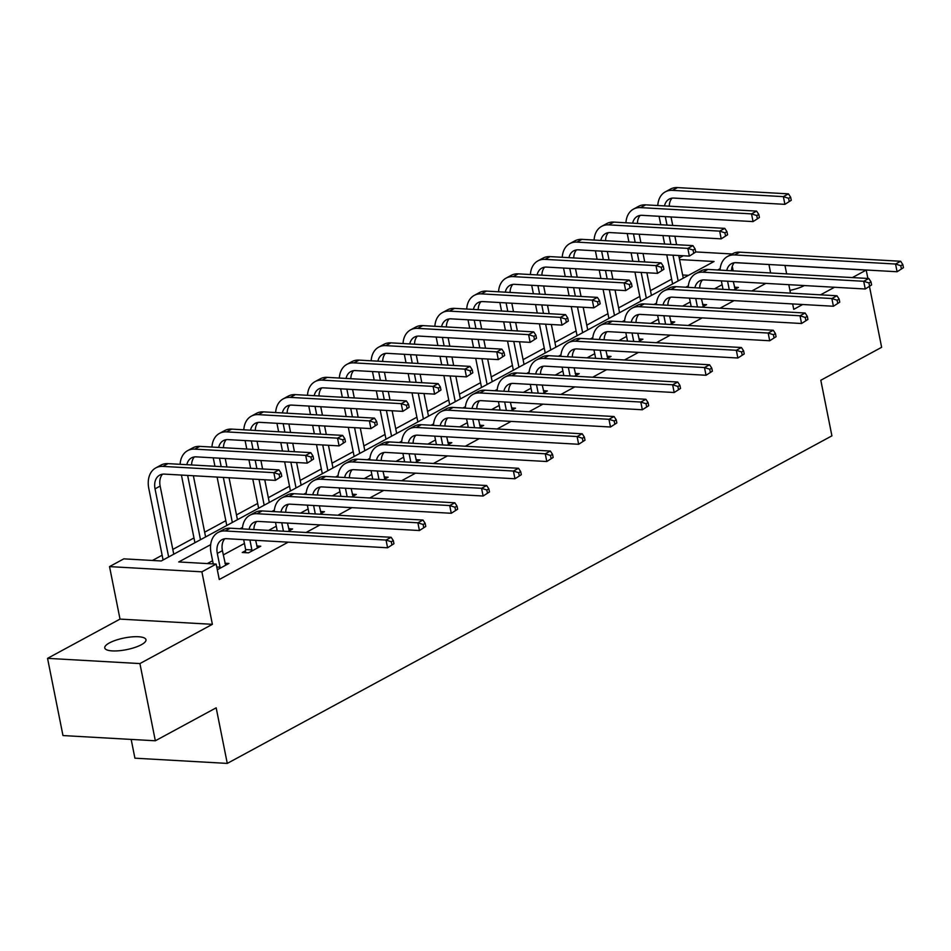 <?xml version="1.0" encoding="UTF-8"?>
<svg xmlns="http://www.w3.org/2000/svg" width="951" height="951" viewBox="0 0 951 951"><rect width="100%" height="100%" fill="white"/><g stroke="black" fill="none" stroke-linecap="round" stroke-linejoin="round"><path stroke-width="1.43" d="M789.948 290.376A21.017 5.944 -11.3 0 0 804.32 285.562M109.401 642.924A21.017 5.944 -11.3 0 0 104.765 647.94A21.017 5.944 -11.3 0 0 118.982 650.746A21.017 5.944 -11.3 0 0 141.342 644.73A21.017 5.944 -11.3 0 0 145.978 639.714A21.017 5.944 -11.3 0 0 131.749 636.897A21.017 5.944 -11.3 0 0 109.401 642.924M679.228 257.959L683.293 255.76M131.167 739.414L134.911 758.185L227.277 763.403L831.911 435.843L820.808 380.257L881.636 347.305L869.523 286.691M227.277 763.403L216.174 707.817L155.334 740.781L62.98 735.563L47.55 658.354L139.916 663.572L212.382 624.32L201.885 571.824L109.531 566.606L123.82 558.855L161.254 560.971L714.046 261.501L679.549 259.552M212.382 624.32L120.016 619.101L47.55 658.354M120.016 619.101L109.531 566.606M671.644 279.178L650.472 290.649M639.797 296.439L618.625 307.91M607.951 313.687L586.779 325.159M576.104 330.936L554.932 342.408M544.269 348.197L523.086 359.656M512.423 365.446L491.251 376.917M480.576 382.694L459.404 394.166M448.729 399.943L427.558 411.414M416.883 417.204L395.711 428.675M385.048 434.452L363.864 445.924M353.201 451.701L332.03 463.173M321.355 468.95L300.183 480.421M289.508 486.211L268.337 497.682M257.662 503.459L236.49 514.931M225.827 520.708L204.643 532.18M193.98 537.957L172.809 549.428M162.134 555.218L152.422 560.472M867.883 278.465L866.206 270.096L784.979 265.507M155.334 740.781L139.916 663.572M688.524 275.326L682.628 274.994M210.67 544.661L178.729 561.958L216.174 564.074L219.265 579.516L288.212 542.165M306.067 532.489L320.059 524.916M337.914 515.24L351.894 507.656M369.761 497.979L383.74 490.407M401.607 480.73L415.587 473.158M433.454 463.482L447.434 455.909M465.289 446.233L479.28 438.649M497.135 428.972L511.115 421.4M528.982 411.724L542.962 404.151M560.828 394.475L574.808 386.902M592.675 377.226L606.655 369.642M624.522 359.965L638.501 352.393M656.356 342.717L670.348 335.144M688.203 325.468L702.183 317.896M720.05 308.207L734.029 300.635M751.896 290.958L765.876 283.386M722.106 284.694L714.451 288.842M690.26 301.954L682.604 306.103M658.413 319.203L650.757 323.352M626.578 336.452L618.911 340.601M594.732 353.701L587.076 357.849M562.885 370.961L555.229 375.11M531.038 388.21L523.383 392.359M499.192 405.459L491.536 409.608M467.345 422.72L459.69 426.856M435.51 439.968L427.855 444.117M403.664 457.217L396.008 461.366M371.817 474.466L364.162 478.615M339.971 491.726L332.315 495.863M308.124 508.975L300.468 513.124M276.289 526.224L268.634 530.373M244.443 543.473L223.271 554.944M212.596 560.733L207.342 563.574M217.315 569.744L228.929 563.456L224.923 563.23M245.596 550.688L242.279 552.483L248.52 552.84L260.776 546.207L256.77 545.981M287.975 531.466L292.611 528.946L288.605 528.72M319.821 514.218L324.457 511.697L320.451 511.472M351.668 496.957L356.304 494.449L352.298 494.223M383.503 479.708L388.151 477.2L384.145 476.974M415.349 462.459L419.997 459.939L415.991 459.713M447.196 445.211L451.832 442.69L447.838 442.465M479.042 427.95L483.679 425.442L479.673 425.216M510.889 410.701L515.525 408.193L511.519 407.967M542.724 393.452L547.372 390.932L543.366 390.706M574.57 376.204L579.218 373.684L575.212 373.458M606.417 358.943L611.053 356.435L607.059 356.209M638.264 341.694L642.9 339.186L638.894 338.96M670.11 324.446L674.746 321.925L670.74 321.7M701.957 307.185L706.593 304.677L702.587 304.451M733.792 289.936L738.44 287.428L734.434 287.202M792.658 303.951L793.74 309.36L802.68 304.51M820.547 294.834L834.526 287.261M852.381 277.585L866.206 270.096M790.495 293.146L788.807 284.682M786.655 273.876L784.955 265.412M769.121 264.521L734.861 262.678M770.631 272.973L768.967 264.604M216.174 564.074L201.885 571.824M695.704 251.92L732.139 253.976M720.18 268.634L717.696 269.977M688.334 285.882L685.849 287.226M656.499 303.131L654.003 304.486M624.652 320.38L622.156 321.735M592.806 337.641L590.309 338.984M560.959 354.889L558.475 356.233M529.113 372.138L526.628 373.493M497.266 389.387L494.782 390.742M465.431 406.648L462.935 407.991M433.585 423.896L431.088 425.252M401.738 441.145L399.242 442.5M369.891 458.394L367.407 459.749M338.045 475.655L335.56 476.998M306.21 492.903L303.714 494.258M274.363 510.152L271.867 511.507M242.517 527.413L240.021 528.756M733.185 270.857L732.27 266.268M225.613 565.251L222.415 550.665A16.417 11.602 61.6 0 1 224.769 538.777M216.757 566.998L220.061 567.188L217.304 553.423A16.417 11.602 61.6 0 1 221.963 539.692A16.417 11.602 61.6 0 1 226.707 538.694L387.592 547.776L386.047 540.061L225.161 530.967A24.619 17.415 -118.4 0 0 218.064 532.477A24.619 17.415 -118.4 0 0 211.063 553.078L213.238 563.907M220.061 567.188L219.99 568.294M393.94 543.71L387.592 547.776L393.94 543.71L393.322 540.62L391.277 541.725L391.895 544.816M391.277 541.725L386.047 540.061L391.146 537.291L230.261 528.209A24.619 17.415 -118.4 0 0 223.164 529.719L218.064 532.477M391.146 537.291L393.322 540.62M281.746 476.308L281.127 473.218L279.095 474.323L279.713 477.414L281.746 476.308L275.398 480.374L273.852 472.659L162.894 466.394A24.619 17.415 -118.4 0 0 155.798 467.904A24.619 17.415 -118.4 0 0 148.796 488.493L163.085 559.984M168.648 556.965L155.037 488.85A16.417 11.602 61.6 0 1 159.709 475.12A16.417 11.602 61.6 0 1 164.44 474.109L275.398 480.374L279.713 477.414M173.76 554.207L160.148 486.08A16.417 11.602 61.6 0 1 162.502 474.192M279.095 474.323L273.852 472.659L278.952 469.889L167.994 463.624A24.619 17.415 -118.4 0 0 160.897 465.134L155.798 467.904M278.952 469.889L281.127 473.218M257.459 548.002L255.641 540.323M245.477 552.662L245.655 549.583L251.896 549.94L249.911 540.002M251.896 549.94L251.837 551.045M243.67 539.645L245.655 549.583M249.103 529.267A16.417 11.602 61.6 0 1 253.81 522.444A16.417 11.602 61.6 0 1 258.553 521.433L419.427 530.527L417.893 522.8L257.008 513.718A24.619 17.415 -118.4 0 0 249.899 515.228A24.619 17.415 -118.4 0 0 242.386 528.887M253.881 529.541A16.417 11.602 61.6 0 1 256.615 521.517M425.786 526.462L419.427 530.527L425.786 526.462L425.168 523.371L423.124 524.476L423.742 527.567M423.124 524.476L417.893 522.8L422.993 520.042L262.107 510.949A24.619 17.415 -118.4 0 0 255.011 512.458L249.899 515.228M422.993 520.042L425.168 523.371M289.306 530.741L287.475 523.074M283.446 531.205L281.758 522.753M275.517 522.396L277.205 530.86M280.949 512.018A16.417 11.602 61.6 0 1 285.657 505.195A16.417 11.602 61.6 0 1 290.388 504.185L451.273 513.278L449.728 505.552L288.854 496.47A24.619 17.415 -118.4 0 0 281.746 497.979A24.619 17.415 -118.4 0 0 274.233 511.638M285.728 512.292A16.417 11.602 61.6 0 1 288.462 504.268M457.633 509.201L451.273 513.278L457.633 509.201L457.015 506.122L454.97 507.228L455.588 510.307M454.97 507.228L449.728 505.552L454.84 502.794L293.954 493.7A24.619 17.415 -118.4 0 0 286.845 495.209L281.746 497.979M454.84 502.794L457.015 506.122M181.415 475.072L194.931 542.736M200.495 539.716L187.644 475.417M205.606 536.958L193.374 475.75M186.836 464.694A16.417 11.602 61.6 0 1 191.543 457.859A16.417 11.602 61.6 0 1 196.286 456.86L307.244 463.125L305.699 455.41L194.741 449.134A24.619 17.415 -118.4 0 0 187.632 450.643A24.619 17.415 -118.4 0 0 180.119 464.314M191.615 464.956A16.417 11.602 61.6 0 1 194.349 456.944M313.592 459.06L307.244 463.125L313.592 459.06L312.974 455.969L310.941 457.074L311.548 460.165M310.941 457.074L305.699 455.41L310.799 452.64L199.841 446.376A24.619 17.415 -118.4 0 0 192.744 447.885L187.632 450.643M310.799 452.64L312.974 455.969M213.25 457.811L214.95 466.275M217.101 477.081L226.778 525.487M232.341 522.468L223.342 477.438M221.191 466.632L219.491 458.168M237.441 519.698L229.06 477.759M226.909 466.953L225.221 458.489M218.682 447.434A16.417 11.602 61.6 0 1 223.39 440.61A16.417 11.602 61.6 0 1 228.121 439.612L339.079 445.876L337.546 438.149L226.588 431.885A24.619 17.415 -118.4 0 0 219.479 433.394A24.619 17.415 -118.4 0 0 211.966 447.053M223.461 447.707A16.417 11.602 61.6 0 1 226.195 439.683M345.439 441.811L339.079 445.876L345.439 441.811L344.821 438.72L342.776 439.826L343.394 442.916M342.776 439.826L337.546 438.149L342.645 435.392L231.687 429.115A24.619 17.415 -118.4 0 0 224.591 430.637L219.479 433.394M342.645 435.392L344.821 438.72M321.141 513.492L319.322 505.825M315.292 513.956L313.604 505.492M307.363 505.147L309.051 513.611M312.796 494.77A16.417 11.602 61.6 0 1 317.503 487.946A16.417 11.602 61.6 0 1 322.234 486.936L483.12 496.018L481.575 488.303L320.689 479.209A24.619 17.415 -118.4 0 0 313.592 480.73A24.619 17.415 -118.4 0 0 306.079 494.389M317.563 495.031A16.417 11.602 61.6 0 1 320.297 487.019M489.48 491.952L483.12 496.018L489.48 491.952L488.862 488.862L486.817 489.967L487.435 493.058M486.817 489.967L481.575 488.303L486.674 485.533L325.801 476.451A24.619 17.415 -118.4 0 0 318.692 477.961L313.592 480.73M486.674 485.533L488.862 488.862M352.987 496.244L351.169 488.564M347.139 496.707L345.451 488.243M339.21 487.899L340.898 496.351M344.642 477.509A16.417 11.602 61.6 0 1 349.35 470.686A16.417 11.602 61.6 0 1 354.081 469.687L514.966 478.769L513.421 471.054L352.536 461.96A24.619 17.415 -118.4 0 0 345.439 463.47A24.619 17.415 -118.4 0 0 337.914 477.14M349.409 477.782A16.417 11.602 61.6 0 1 352.143 469.77M521.314 474.704L514.966 478.769L521.314 474.704L520.696 471.613L518.664 472.718L519.282 475.809M518.664 472.718L513.421 471.054L518.521 468.284L357.635 459.202A24.619 17.415 -118.4 0 0 350.539 460.712L345.439 463.47M518.521 468.284L520.696 471.613M384.834 478.995L383.015 471.316M378.985 479.459L377.297 470.995M371.056 470.638L372.744 479.102M376.477 460.26A16.417 11.602 61.6 0 1 381.185 453.437A16.417 11.602 61.6 0 1 385.928 452.426L546.813 461.52L545.268 453.793L384.382 444.711A24.619 17.415 -118.4 0 0 377.285 446.221A24.619 17.415 -118.4 0 0 369.761 459.88M381.256 460.534A16.417 11.602 61.6 0 1 383.99 452.51M553.161 457.455L546.813 461.52L553.161 457.455L552.543 454.364L550.498 455.47L551.116 458.56M550.498 455.47L545.268 453.793L550.367 451.036L389.482 441.942A24.619 17.415 -118.4 0 0 382.385 443.451L377.285 446.221M550.367 451.036L552.543 454.364M245.096 440.563L246.784 449.027M248.948 459.832L250.636 468.296M252.8 479.102L258.624 508.226M264.188 505.219L259.041 479.459M256.877 468.641L255.189 460.189M253.025 449.371L251.337 440.919M269.288 502.449L264.758 479.78M262.595 468.974L260.907 460.51M258.755 449.704L257.055 441.24M250.529 430.185A16.417 11.602 61.6 0 1 255.237 423.361A16.417 11.602 61.6 0 1 259.968 422.351L370.926 428.616L369.38 420.901L258.422 414.636A24.619 17.415 -118.4 0 0 251.326 416.146A24.619 17.415 -118.4 0 0 243.813 429.804M255.308 430.458A16.417 11.602 61.6 0 1 258.03 422.434M377.285 424.55L370.926 428.616L377.285 424.55L376.667 421.459L374.623 422.577L375.241 425.656M374.623 422.577L369.38 420.901L374.492 418.131L263.534 411.866A24.619 17.415 -118.4 0 0 256.425 413.376L251.326 416.146M374.492 418.131L376.667 421.459M276.943 423.314L278.631 431.778M280.795 442.584L282.483 451.036M284.646 461.853L290.459 490.978M296.034 487.958L290.887 462.198M288.724 451.392L287.036 442.928M284.872 432.123L283.184 423.67M301.134 485.2L296.605 462.519M294.441 451.713L292.753 443.261M290.59 432.443L288.902 423.991M282.376 412.936A16.417 11.602 61.6 0 1 287.083 406.113A16.417 11.602 61.6 0 1 291.814 405.102L402.772 411.367L401.227 403.652L290.269 397.387A24.619 17.415 -118.4 0 0 283.172 398.897A24.619 17.415 -118.4 0 0 275.659 412.556M287.143 413.198A16.417 11.602 61.6 0 1 289.877 405.185M409.132 407.301L402.772 411.367L409.132 407.301L408.514 404.211L406.469 405.316L407.087 408.407M406.469 405.316L401.227 403.652L406.339 400.882L295.381 394.617A24.619 17.415 -118.4 0 0 288.272 396.127L283.172 398.897M406.339 400.882L408.514 404.211M308.79 406.065L310.478 414.517M312.641 425.323L314.329 433.787M316.493 444.592L322.306 473.729M327.881 470.709L322.722 444.949M320.57 434.143L318.882 425.679M316.719 414.874L315.031 406.41M332.981 467.951L328.452 445.27M326.288 434.464L324.6 426M322.437 415.195L320.749 406.731M314.21 395.675A16.417 11.602 61.6 0 1 318.93 388.852A16.417 11.602 61.6 0 1 323.661 387.853L434.619 394.118L433.074 386.403L322.116 380.127A24.619 17.415 -118.4 0 0 315.019 381.636A24.619 17.415 -118.4 0 0 307.494 395.307M318.989 395.949A16.417 11.602 61.6 0 1 321.723 387.937M440.967 390.053L434.619 394.118L440.967 390.053L440.349 386.962L438.316 388.067L438.934 391.158M438.316 388.067L433.074 386.403L438.173 383.633L327.215 377.369A24.619 17.415 -118.4 0 0 320.118 378.878L315.019 381.636M438.173 383.633L440.349 386.962M340.636 388.804L342.324 397.268M344.476 408.074L346.176 416.538M348.328 427.344L354.152 456.48M359.716 453.461L354.568 427.7M352.417 416.895L350.717 408.431M348.565 397.625L346.877 389.161M364.827 450.691L360.286 428.021M358.135 417.216L356.447 408.752M354.283 397.946L352.595 389.482M346.057 378.427A16.417 11.602 61.6 0 1 350.764 371.603A16.417 11.602 61.6 0 1 355.508 370.593L466.465 376.869L464.92 369.143L353.962 362.878A24.619 17.415 -118.4 0 0 346.853 364.388A24.619 17.415 -118.4 0 0 339.341 378.046M350.836 378.7A16.417 11.602 61.6 0 1 353.57 370.676M472.813 372.792L466.465 376.869L472.813 372.792L472.195 369.713L470.163 370.819L470.769 373.898M470.163 370.819L464.92 369.143L470.02 366.385L359.062 360.108A24.619 17.415 -118.4 0 0 351.965 361.618L346.853 364.388M470.02 366.385L472.195 369.713M372.471 371.556L374.171 380.02M376.323 390.825L378.011 399.289M380.174 410.095L385.999 439.219M391.562 436.212L386.415 410.44M384.252 399.634L382.564 391.182M380.412 380.364L378.712 371.912M396.662 433.442L392.133 410.773M389.981 399.955L388.281 391.503M386.13 380.697L384.442 372.233M377.904 361.178A16.417 11.602 61.6 0 1 382.611 354.354A16.417 11.602 61.6 0 1 387.342 353.344L498.3 359.609L496.767 351.894L385.809 345.629A24.619 17.415 -118.4 0 0 378.7 347.139A24.619 17.415 -118.4 0 0 371.187 360.798M382.682 361.451A16.417 11.602 61.6 0 1 385.417 353.427M504.66 355.543L498.3 359.609L504.66 355.543L504.042 352.452L501.997 353.558L502.615 356.649M501.997 353.558L496.767 351.894L501.866 349.124L390.909 342.859A24.619 17.415 -118.4 0 0 383.812 344.369L378.7 347.139M501.866 349.124L504.042 352.452M404.318 354.307L406.006 362.771M408.169 373.577L409.857 382.029M412.021 392.846L417.846 421.971M423.409 418.951L418.262 393.191M416.098 382.385L414.41 373.921M412.247 363.116L410.559 354.652M428.509 416.193L423.98 393.512M421.816 382.706L420.128 374.254M417.976 363.437L416.276 354.985M409.75 343.929A16.417 11.602 61.6 0 1 414.458 337.106A16.417 11.602 61.6 0 1 419.189 336.095L530.147 342.36L528.601 334.645L417.644 328.368A24.619 17.415 -118.4 0 0 410.547 329.89A24.619 17.415 -118.4 0 0 403.034 343.549M414.529 344.191A16.417 11.602 61.6 0 1 417.263 336.178M536.507 338.294L530.147 342.36L536.507 338.294L535.889 335.204L533.844 336.309L534.462 339.4M533.844 336.309L528.601 334.645L533.713 331.875L422.755 325.611A24.619 17.415 -118.4 0 0 415.646 327.12L410.547 329.89M533.713 331.875L535.889 335.204M436.164 337.058L437.852 345.51M440.016 356.316L441.704 364.78M443.867 375.586L449.68 404.722M455.256 401.702L450.108 375.942M447.945 365.136L446.257 356.673M444.093 345.867L442.405 337.403M460.355 398.933L455.826 376.263M453.663 365.457L451.975 356.994M449.811 346.188L448.123 337.724M441.597 326.668A16.417 11.602 61.6 0 1 446.304 319.845A16.417 11.602 61.6 0 1 451.036 318.847L561.993 325.111L560.448 317.384L449.49 311.12A24.619 17.415 -118.4 0 0 442.393 312.629A24.619 17.415 -118.4 0 0 434.88 326.3M446.364 326.942A16.417 11.602 61.6 0 1 449.098 318.93M568.353 321.046L561.993 325.111L568.353 321.046L567.735 317.955L565.69 319.06L566.309 322.151M565.69 319.06L560.448 317.384L565.56 314.626L454.602 308.362A24.619 17.415 -118.4 0 0 447.493 309.871L442.393 312.629M565.56 314.626L567.735 317.955M468.011 319.798L469.699 328.261M471.862 339.067L473.55 347.531M475.714 358.337L481.527 387.473M487.102 384.454L481.955 358.693M479.791 347.888L478.103 339.424M475.94 328.618L474.252 320.154M492.202 381.684L487.673 359.014M485.509 348.209L483.821 339.745M481.658 328.939L479.97 320.475M473.443 309.42A16.417 11.602 61.6 0 1 478.151 302.596A16.417 11.602 61.6 0 1 482.882 301.586L593.84 307.862L592.295 300.136L481.337 293.871A24.619 17.415 -118.4 0 0 474.24 295.381A24.619 17.415 -118.4 0 0 466.715 309.039M478.21 309.693A16.417 11.602 61.6 0 1 480.944 301.669M600.188 303.785L593.84 307.862L600.188 303.785L599.582 300.706L597.537 301.812L598.155 304.891M597.537 301.812L592.295 300.136L597.394 297.378L486.436 291.101A24.619 17.415 -118.4 0 0 479.34 292.611L474.24 295.381M597.394 297.378L599.582 300.706M499.857 302.549L501.546 311.013M503.697 321.818L505.397 330.282M507.549 341.088L513.374 370.212M518.937 367.205L513.79 341.433M511.638 330.627L509.938 322.175M507.786 311.357L506.098 302.905M524.049 364.435L519.519 341.766M517.356 330.948L515.668 322.496M513.504 311.69L511.816 303.226M505.278 292.171A16.417 11.602 61.6 0 1 509.986 285.348A16.417 11.602 61.6 0 1 514.729 284.337L625.687 290.602L624.141 282.887L513.183 276.622A24.619 17.415 -118.4 0 0 506.075 278.132A24.619 17.415 -118.4 0 0 498.562 291.791M510.057 292.444A16.417 11.602 61.6 0 1 512.791 284.42M632.035 286.536L625.687 290.602L632.035 286.536L631.416 283.446L629.384 284.551L630.002 287.642M629.384 284.551L624.141 282.887L629.241 280.117L518.283 273.852A24.619 17.415 -118.4 0 0 511.186 275.362L506.075 278.132M629.241 280.117L631.416 283.446M531.692 285.3L533.392 293.752M535.544 304.57L537.232 313.022M539.395 323.839L545.22 352.964M550.784 349.944L545.636 324.184M543.473 313.378L541.785 304.914M539.633 294.109L537.933 285.645M555.883 347.186L551.354 324.505M549.202 313.699L547.503 305.235M545.351 294.43L543.663 285.978M537.125 274.922A16.417 11.602 61.6 0 1 541.832 268.099A16.417 11.602 61.6 0 1 546.563 267.088L657.521 273.353L655.988 265.638L545.03 259.361A24.619 17.415 -118.4 0 0 537.921 260.871A24.619 17.415 -118.4 0 0 530.408 274.542M541.904 275.184A16.417 11.602 61.6 0 1 544.638 267.172M663.881 269.288L657.521 273.353L663.881 269.288L663.263 266.197L661.218 267.302L661.837 270.393M661.218 267.302L655.988 265.638L661.088 262.868L550.13 256.604A24.619 17.415 -118.4 0 0 543.033 258.113L537.921 260.871M661.088 262.868L663.263 266.197M563.539 268.051L565.227 276.503M567.39 287.309L569.078 295.773M571.242 306.579L577.067 335.715M582.63 332.695L577.483 306.935M575.319 296.13L573.631 287.666M571.468 276.86L569.78 268.396M587.73 329.926L583.201 307.256M581.037 296.45L579.349 287.987M577.198 277.181L575.498 268.717M568.971 257.662A16.417 11.602 61.6 0 1 573.679 250.838A16.417 11.602 61.6 0 1 578.41 249.84L689.368 256.104L687.835 248.377L576.865 242.113A24.619 17.415 -118.4 0 0 569.768 243.622A24.619 17.415 -118.4 0 0 562.255 257.281M573.75 257.935A16.417 11.602 61.6 0 1 576.484 249.923M695.728 252.039L689.368 256.104L695.728 252.039L695.11 248.948L693.065 250.054L693.683 253.144M693.065 250.054L687.835 248.377L692.934 245.62L581.976 239.355A24.619 17.415 -118.4 0 0 574.868 240.865L569.768 243.622M692.934 245.62L695.11 248.948M595.385 250.791L597.073 259.254M599.237 270.06L600.925 278.524M603.089 289.33L608.902 318.454M614.477 315.447L609.329 289.686M607.166 278.869L605.478 270.417M603.314 259.611L601.626 251.147M619.577 312.677L615.047 290.007M612.884 279.202L611.196 270.738M609.032 259.932L607.344 251.468M600.818 240.413A16.417 11.602 61.6 0 1 605.525 233.589A16.417 11.602 61.6 0 1 610.257 232.579L721.215 238.856L719.669 231.129L608.711 224.864A24.619 17.415 -118.4 0 0 601.614 226.374A24.619 17.415 -118.4 0 0 594.102 240.032M605.585 240.686A16.417 11.602 61.6 0 1 608.319 232.662M727.574 234.778L721.215 238.856L727.574 234.778L726.956 231.699L724.912 232.805L725.53 235.884M724.912 232.805L719.669 231.129L724.781 228.371L613.823 222.094A24.619 17.415 -118.4 0 0 606.714 223.604L601.614 226.374M724.781 228.371L726.956 231.699M627.232 233.542L628.92 242.006M631.084 252.811L632.772 261.275M634.935 272.081L640.748 301.205M646.323 298.186L641.176 272.426M639.013 261.62L637.325 253.168M635.161 242.35L633.473 233.898M651.423 295.428L646.894 272.759M644.73 261.941L643.042 253.489M640.879 242.671L639.191 234.219M632.665 223.164A16.417 11.602 61.6 0 1 637.372 216.341A16.417 11.602 61.6 0 1 642.103 215.33L753.061 221.595L751.516 213.88L640.558 207.615A24.619 17.415 -118.4 0 0 633.461 209.125A24.619 17.415 -118.4 0 0 625.936 222.784M637.432 223.437A16.417 11.602 61.6 0 1 640.166 215.413M759.409 217.529L753.061 221.595L759.409 217.529L758.803 214.439L756.758 215.544L757.376 218.635M756.758 215.544L751.516 213.88L756.616 211.11L645.658 204.845A24.619 17.415 -118.4 0 0 638.561 206.355L633.461 209.125M756.616 211.11L758.803 214.439M659.079 216.293L660.767 224.745M662.93 235.563L664.618 244.015M666.77 254.82L672.595 283.957M678.158 280.937L673.011 255.177M670.859 244.371L669.159 235.907M667.008 225.102L665.32 216.638M683.27 278.179L678.741 255.498M676.577 244.692L674.889 236.228M672.726 225.423L671.037 216.971M664.499 205.915A16.417 11.602 61.6 0 1 669.207 199.08A16.417 11.602 61.6 0 1 673.95 198.081L784.908 204.346L783.362 196.631L672.405 190.355A24.619 17.415 -118.4 0 0 665.308 191.864A24.619 17.415 -118.4 0 0 657.783 205.535M669.278 206.177A16.417 11.602 61.6 0 1 672.012 198.165M791.256 200.281L784.908 204.346L791.256 200.281L790.638 197.19L788.605 198.295L789.223 201.386M788.605 198.295L783.362 196.631L788.462 193.861L677.504 187.597A24.619 17.415 -118.4 0 0 670.407 189.106L665.308 191.864M788.462 193.861L790.638 197.19M416.681 461.734L414.862 454.067M410.832 462.198L409.132 453.746M402.903 453.389L404.591 461.853M408.324 443.011A16.417 11.602 61.6 0 1 413.031 436.188A16.417 11.602 61.6 0 1 417.774 435.178L578.648 444.272L577.114 436.545L416.229 427.463A24.619 17.415 -118.4 0 0 409.12 428.972A24.619 17.415 -118.4 0 0 401.607 442.631M413.103 443.285A16.417 11.602 61.6 0 1 415.837 435.261M585.008 440.194L578.648 444.272L585.008 440.194L584.389 437.115L582.345 438.221L582.963 441.3M582.345 438.221L577.114 436.545L582.214 433.787L421.329 424.693A24.619 17.415 -118.4 0 0 414.232 426.203L409.12 428.972M582.214 433.787L584.389 437.115M448.527 444.486L446.697 436.818M442.667 444.949L440.979 436.485M434.738 436.14L436.438 444.592M440.17 425.763A16.417 11.602 61.6 0 1 444.878 418.939A16.417 11.602 61.6 0 1 449.609 417.929L610.494 427.011L608.949 419.296L448.076 410.202A24.619 17.415 -118.4 0 0 440.967 411.712A24.619 17.415 -118.4 0 0 433.454 425.382M444.949 426.024A16.417 11.602 61.6 0 1 447.683 418.012M616.854 422.945L610.494 427.011L616.854 422.945L616.236 419.855L614.191 420.96L614.81 424.051M614.191 420.96L608.949 419.296L614.061 416.526L453.175 407.444A24.619 17.415 -118.4 0 0 446.067 408.954L440.967 411.712M614.061 416.526L616.236 419.855M480.362 427.237L478.543 419.557M474.513 427.7L472.825 419.236M466.584 418.892L468.272 427.344M472.017 408.502A16.417 11.602 61.6 0 1 476.724 401.679A16.417 11.602 61.6 0 1 481.456 400.68L642.341 409.762L640.796 402.047L479.91 392.953A24.619 17.415 -118.4 0 0 472.813 394.463A24.619 17.415 -118.4 0 0 465.301 408.122M476.796 408.775A16.417 11.602 61.6 0 1 479.518 400.763M648.701 405.697L642.341 409.762L648.701 405.697L648.083 402.606L646.038 403.711L646.656 406.802M646.038 403.711L640.796 402.047L645.907 399.277L485.022 390.195A24.619 17.415 -118.4 0 0 477.913 391.705L472.813 394.463M645.907 399.277L648.083 402.606M512.209 409.988L510.39 402.309M506.36 410.452L504.672 401.988M498.431 401.631L500.119 410.095M503.864 391.253A16.417 11.602 61.6 0 1 508.571 384.43A16.417 11.602 61.6 0 1 513.302 383.419L674.188 392.513L672.642 384.786L511.757 375.704A24.619 17.415 -118.4 0 0 504.66 377.214A24.619 17.415 -118.4 0 0 497.135 390.873M508.63 391.527A16.417 11.602 61.6 0 1 511.365 383.503M680.536 388.448L674.188 392.513L680.536 388.448L679.917 385.357L677.885 386.463L678.503 389.553M677.885 386.463L672.642 384.786L677.742 382.029L516.857 372.935A24.619 17.415 -118.4 0 0 509.76 374.444L504.66 377.214M677.742 382.029L679.917 385.357M544.055 392.727L542.236 385.06M538.207 393.191L536.519 384.739M530.278 384.382L531.966 392.846M535.698 374.005A16.417 11.602 61.6 0 1 540.418 367.181A16.417 11.602 61.6 0 1 545.149 366.171L706.034 375.265L704.489 367.538L543.603 358.456A24.619 17.415 -118.4 0 0 536.507 359.965A24.619 17.415 -118.4 0 0 528.982 373.624M540.477 374.278A16.417 11.602 61.6 0 1 543.211 366.254M712.382 371.187L706.034 375.265L712.382 371.187L711.764 368.108L709.731 369.214L710.338 372.293M709.731 369.214L704.489 367.538L709.589 364.78L548.703 355.686A24.619 17.415 -118.4 0 0 541.606 357.196L536.507 359.965M709.589 364.78L711.764 368.108M575.902 375.479L574.083 367.811M570.053 375.942L568.365 367.478M562.124 367.134L563.812 375.586M567.545 356.756A16.417 11.602 61.6 0 1 572.252 349.92A16.417 11.602 61.6 0 1 576.995 348.922L737.869 358.004L736.336 350.289L575.45 341.195A24.619 17.415 -118.4 0 0 568.341 342.705A24.619 17.415 -118.4 0 0 560.828 356.375M572.324 357.017A16.417 11.602 61.6 0 1 575.058 349.005M744.229 353.938L737.869 358.004L744.229 353.938L743.611 350.848L741.566 351.953L742.184 355.044M741.566 351.953L736.336 350.289L741.435 347.519L580.55 338.437A24.619 17.415 -118.4 0 0 573.453 339.947L568.341 342.705M741.435 347.519L743.611 350.848M607.748 358.23L605.93 350.55M601.9 358.693L600.2 350.23M593.959 349.873L595.659 358.337M599.392 339.495A16.417 11.602 61.6 0 1 604.099 332.672A16.417 11.602 61.6 0 1 608.83 331.673L769.716 340.755L768.17 333.04L607.297 323.946A24.619 17.415 -118.4 0 0 600.188 325.456A24.619 17.415 -118.4 0 0 592.675 339.115M604.17 339.769A16.417 11.602 61.6 0 1 606.904 331.756M776.075 336.69L769.716 340.755L776.075 336.69L775.457 333.599L773.413 334.704L774.031 337.795M773.413 334.704L768.17 333.04L773.282 330.27L612.396 321.188A24.619 17.415 -118.4 0 0 605.3 322.698L600.188 325.456M773.282 330.27L775.457 333.599M639.583 340.981L637.764 333.302M633.735 341.445L632.046 332.981M625.806 332.624L627.494 341.088M631.238 322.246A16.417 11.602 61.6 0 1 635.946 315.423A16.417 11.602 61.6 0 1 640.677 314.412L801.562 323.506L800.017 315.78L639.131 306.697A24.619 17.415 -118.4 0 0 632.035 308.207A24.619 17.415 -118.4 0 0 624.522 321.866M636.017 322.52A16.417 11.602 61.6 0 1 638.739 314.496M807.922 319.441L801.562 323.506L807.922 319.441L807.304 316.35L805.259 317.456L805.877 320.546M805.259 317.456L800.017 315.78L805.128 313.022L644.243 303.928A24.619 17.415 -118.4 0 0 637.134 305.437L632.035 308.207M805.128 313.022L807.304 316.35M671.43 323.72L669.611 316.053M665.581 324.184L663.893 315.732M657.652 315.375L659.34 323.839M663.085 304.998A16.417 11.602 61.6 0 1 667.792 298.174A16.417 11.602 61.6 0 1 672.523 297.164L833.409 306.246L831.863 298.531L670.978 289.449A24.619 17.415 -118.4 0 0 663.881 290.958A24.619 17.415 -118.4 0 0 656.368 304.617M667.852 305.259A16.417 11.602 61.6 0 1 670.586 297.247M839.757 302.18L833.409 306.246L839.757 302.18L839.139 299.089L837.106 300.207L837.724 303.286M837.106 300.207L831.863 298.531L836.963 295.761L676.09 286.679A24.619 17.415 -118.4 0 0 668.981 288.189L663.881 290.958M836.963 295.761L839.139 299.089M703.276 306.472L701.458 298.792M697.428 306.935L695.74 298.471M689.499 298.127L691.187 306.579M694.919 287.749A16.417 11.602 61.6 0 1 699.639 280.914A16.417 11.602 61.6 0 1 704.37 279.915L865.255 288.997L863.71 281.282L702.825 272.188A24.619 17.415 -118.4 0 0 695.728 273.698A24.619 17.415 -118.4 0 0 688.203 287.368M699.698 288.01A16.417 11.602 61.6 0 1 702.432 279.998M871.603 284.931L865.255 288.997L871.603 284.931L870.985 281.841L868.952 282.946L869.559 286.037M868.952 282.946L863.71 281.282L868.81 278.512L707.924 269.43A24.619 17.415 -118.4 0 0 700.828 270.94L695.728 273.698M868.81 278.512L870.985 281.841M735.123 289.223L733.304 281.544M729.274 289.686L727.586 281.223M721.345 280.866L723.033 289.33M726.766 270.488A16.417 11.602 61.6 0 1 731.474 263.665A16.417 11.602 61.6 0 1 736.217 262.654L897.09 271.748L895.557 264.033L734.671 254.939A24.619 17.415 -118.4 0 0 727.563 256.449A24.619 17.415 -118.4 0 0 720.05 270.108M731.545 270.762A16.417 11.602 61.6 0 1 734.279 262.738M903.45 267.683L897.09 271.748L903.45 267.683L902.832 264.592L900.787 265.698L901.405 268.788M900.787 265.698L895.557 264.033L900.656 261.263L739.771 252.17A24.619 17.415 -118.4 0 0 732.674 253.691L727.563 256.449M900.656 261.263L902.832 264.592M217.304 553.423L222.415 550.665M225.161 530.967L230.261 528.209M155.037 488.85L160.148 486.08M162.894 466.394L167.994 463.624M257.008 513.718L262.107 510.949M288.854 496.47L293.954 493.7M194.741 449.134L199.841 446.376M226.588 431.885L231.687 429.115M320.689 479.209L325.801 476.451M352.536 461.96L357.635 459.202M384.382 444.711L389.482 441.942M258.422 414.636L263.534 411.866M290.269 397.387L295.381 394.617M322.116 380.127L327.215 377.369M353.962 362.878L359.062 360.108M385.809 345.629L390.909 342.859M417.644 328.368L422.755 325.611M449.49 311.12L454.602 308.362M481.337 293.871L486.436 291.101M513.183 276.622L518.283 273.852M545.03 259.361L550.13 256.604M576.865 242.113L581.976 239.355M608.711 224.864L613.823 222.094M640.558 207.615L645.658 204.845M672.405 190.355L677.504 187.597M416.229 427.463L421.329 424.693M448.076 410.202L453.175 407.444M479.91 392.953L485.022 390.195M511.757 375.704L516.857 372.935M543.603 358.456L548.703 355.686M575.45 341.195L580.55 338.437M607.297 323.946L612.396 321.188M639.131 306.697L644.243 303.928M670.978 289.449L676.09 286.679M702.825 272.188L707.924 269.43M734.671 254.939L739.771 252.17"/></g></svg>
